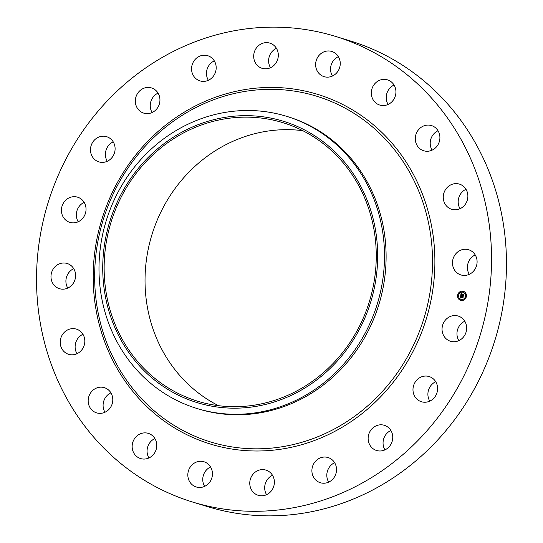 <?xml version="1.0" encoding="UTF-8"?>
<svg xmlns="http://www.w3.org/2000/svg" width="543" height="543" viewBox="0 0 543 543"><rect width="100%" height="100%" fill="white"/><g stroke="black" fill="none" stroke-linecap="round" stroke-linejoin="round"><path stroke-width="0.81" d="M463.389 319.359A13.181 12.231 107 0 1 464.706 335.269A13.181 12.231 107 0 1 450.493 341.255A13.181 12.231 107 0 1 445.314 337.95A13.181 12.231 107 0 1 443.998 322.04A13.181 12.231 107 0 1 458.211 316.053A13.181 12.231 107 0 1 463.389 319.359M458.842 340.644A13.181 12.231 107 0 1 464.781 321.232M335.33 36.347L350.249 40.915A243.535 225.963 107 0 1 433.524 444.378A243.535 225.963 107 0 1 207.67 506.653L192.751 502.085A243.535 225.963 107 0 1 109.476 98.622A243.535 225.963 107 0 1 335.33 36.347A243.535 225.963 107 0 1 418.605 439.81A243.535 225.963 107 0 1 192.751 502.085M286.48 116.277L288.089 116.772A152.807 141.777 107 0 1 340.339 369.926A152.807 141.777 107 0 1 198.623 408.994L197.014 408.506A152.807 141.777 107 0 1 101.195 295.243A152.807 141.777 107 0 1 144.764 155.352A152.807 141.777 107 0 1 286.48 116.277A152.807 141.777 107 0 1 382.299 229.54A152.807 141.777 107 0 1 338.723 369.43A152.807 141.777 107 0 1 197.014 408.506M104.853 293.553A147.146 136.531 107 0 1 216.121 119.114A147.146 136.531 107 0 1 375.546 230.28A147.146 136.531 107 0 1 264.278 404.725A147.146 136.531 107 0 1 104.853 293.553M218.544 405.689A145.646 135.132 107 0 1 188.659 172.416A145.646 135.132 107 0 1 302.743 130.666M332.635 363.939A145.646 135.132 107 0 1 197.564 401.182A145.646 135.132 107 0 1 147.764 159.893A145.646 135.132 107 0 1 282.835 122.65A145.646 135.132 107 0 1 332.635 363.939M429.778 401.134A13.181 12.231 107 0 1 429.031 399.702A13.181 12.231 107 0 1 435.724 381.722M384.933 449.882A13.181 12.231 107 0 1 383.141 444.554A13.181 12.231 107 0 1 390.879 430.477M328.691 482.123A13.181 12.231 107 0 1 327.049 472.695A13.181 12.231 107 0 1 334.637 462.711M266.565 494.693A13.181 12.231 107 0 1 266.246 481.363A13.181 12.231 107 0 1 272.505 475.281M204.63 486.365A13.181 12.231 107 0 1 206.693 469.715A13.181 12.231 107 0 1 210.569 466.96M148.945 457.959A13.181 12.231 107 0 1 154.212 438.887A13.181 12.231 107 0 1 154.891 438.547M104.969 412.246A13.181 12.231 107 0 1 110.915 392.84M77.004 353.71A13.181 12.231 107 0 1 82.943 334.298M67.787 288.075A13.181 12.231 107 0 1 73.726 268.663M78.219 221.768A13.181 12.231 107 0 1 84.158 202.356M107.276 161.278A13.181 12.231 107 0 1 106.53 159.839A13.181 12.231 107 0 1 113.222 141.866M152.121 112.523A13.181 12.231 107 0 1 150.33 107.195A13.181 12.231 107 0 1 158.067 93.118M208.363 80.289A13.181 12.231 107 0 1 206.713 70.862A13.181 12.231 107 0 1 214.309 60.877M270.495 67.719A13.181 12.231 107 0 1 270.176 54.388A13.181 12.231 107 0 1 276.435 48.307M332.431 76.04A13.181 12.231 107 0 1 334.495 59.391A13.181 12.231 107 0 1 338.37 56.635M388.109 104.453A13.181 12.231 107 0 1 393.376 85.38A13.181 12.231 107 0 1 394.055 85.041M432.085 150.16A13.181 12.231 107 0 1 438.031 130.754M460.057 208.702A13.181 12.231 107 0 1 465.996 189.29M469.274 274.337A13.181 12.231 107 0 1 475.213 254.925M91.611 155.278A13.181 12.231 107 0 1 93.6 140.983A13.181 12.231 107 0 1 106.645 136.687A13.181 12.231 107 0 1 113.969 143.298A13.181 12.231 107 0 1 111.98 157.592A13.181 12.231 107 0 1 98.935 161.889A13.181 12.231 107 0 1 91.611 155.278M392.67 435.805A13.181 12.231 107 0 1 376.591 450.5A13.181 12.231 107 0 1 368.222 439.986A13.181 12.231 107 0 1 384.301 425.291A13.181 12.231 107 0 1 392.67 435.805M135.411 102.634A13.181 12.231 107 0 1 151.49 87.932A13.181 12.231 107 0 1 159.859 98.446A13.181 12.231 107 0 1 143.78 113.141A13.181 12.231 107 0 1 135.411 102.634M336.287 472.138A13.181 12.231 107 0 1 320.35 482.734A13.181 12.231 107 0 1 312.13 468.127A13.181 12.231 107 0 1 328.067 457.532A13.181 12.231 107 0 1 336.287 472.138M191.794 66.294A13.181 12.231 107 0 1 207.731 55.698A13.181 12.231 107 0 1 215.951 70.305A13.181 12.231 107 0 1 200.014 80.9A13.181 12.231 107 0 1 191.794 66.294M272.824 488.612A13.181 12.231 107 0 1 258.217 495.304A13.181 12.231 107 0 1 251.328 476.795A13.181 12.231 107 0 1 265.934 470.102A13.181 12.231 107 0 1 272.824 488.612M255.258 49.82A13.181 12.231 107 0 1 269.864 43.128A13.181 12.231 107 0 1 276.754 61.637A13.181 12.231 107 0 1 262.147 68.33A13.181 12.231 107 0 1 255.258 49.82M208.505 483.609A13.181 12.231 107 0 1 196.281 486.983A13.181 12.231 107 0 1 191.774 465.147A13.181 12.231 107 0 1 203.998 461.774A13.181 12.231 107 0 1 208.505 483.609M319.576 54.823A13.181 12.231 107 0 1 331.8 51.449A13.181 12.231 107 0 1 336.307 73.285A13.181 12.231 107 0 1 324.083 76.658A13.181 12.231 107 0 1 319.576 54.823M149.624 457.62A13.181 12.231 107 0 1 140.596 458.57A13.181 12.231 107 0 1 132.166 447.262A13.181 12.231 107 0 1 139.293 434.319A13.181 12.231 107 0 1 148.314 433.368A13.181 12.231 107 0 1 156.751 444.676A13.181 12.231 107 0 1 149.624 457.62M378.457 80.812A13.181 12.231 107 0 1 387.485 79.862A13.181 12.231 107 0 1 395.915 91.17A13.181 12.231 107 0 1 388.788 104.113A13.181 12.231 107 0 1 379.767 105.064A13.181 12.231 107 0 1 371.331 93.756A13.181 12.231 107 0 1 378.457 80.812M101.935 413.189A13.181 12.231 107 0 1 96.62 412.863A13.181 12.231 107 0 1 88.231 399.499A13.181 12.231 107 0 1 99.023 387.329A13.181 12.231 107 0 1 104.337 387.654A13.181 12.231 107 0 1 112.734 401.019A13.181 12.231 107 0 1 101.935 413.189M426.146 125.243A13.181 12.231 107 0 1 431.461 125.569A13.181 12.231 107 0 1 439.85 138.933A13.181 12.231 107 0 1 429.058 151.103A13.181 12.231 107 0 1 423.744 150.778A13.181 12.231 107 0 1 415.347 137.413A13.181 12.231 107 0 1 426.146 125.243M70.122 354.667A13.181 12.231 107 0 1 68.656 354.321A13.181 12.231 107 0 1 60.606 338.92A13.181 12.231 107 0 1 74.907 328.773A13.181 12.231 107 0 1 76.373 329.119A13.181 12.231 107 0 1 84.423 344.52A13.181 12.231 107 0 1 70.122 354.667M457.959 183.765A13.181 12.231 107 0 1 459.426 184.111A13.181 12.231 107 0 1 467.475 199.512A13.181 12.231 107 0 1 453.174 209.659A13.181 12.231 107 0 1 451.708 209.313A13.181 12.231 107 0 1 443.658 193.912A13.181 12.231 107 0 1 457.959 183.765M57.287 287.776A13.181 12.231 107 0 1 52.026 271.317A13.181 12.231 107 0 1 67.156 263.484A13.181 12.231 107 0 1 69.307 264.393A13.181 12.231 107 0 1 74.567 280.853A13.181 12.231 107 0 1 59.438 288.686A13.181 12.231 107 0 1 57.287 287.776M470.795 250.656A13.181 12.231 107 0 1 476.055 267.115A13.181 12.231 107 0 1 460.926 274.948A13.181 12.231 107 0 1 458.774 274.039A13.181 12.231 107 0 1 453.514 257.586A13.181 12.231 107 0 1 468.643 249.746A13.181 12.231 107 0 1 470.795 250.656M64.692 219.073A13.181 12.231 107 0 1 63.375 203.163A13.181 12.231 107 0 1 77.588 197.177A13.181 12.231 107 0 1 82.767 200.482A13.181 12.231 107 0 1 84.084 216.392A13.181 12.231 107 0 1 69.871 222.379A13.181 12.231 107 0 1 64.692 219.073M436.47 383.161A13.181 12.231 107 0 1 434.481 397.449A13.181 12.231 107 0 1 421.436 401.745A13.181 12.231 107 0 1 414.112 395.134A13.181 12.231 107 0 1 416.101 380.84A13.181 12.231 107 0 1 429.146 376.543A13.181 12.231 107 0 1 436.47 383.161M462.738 291.17A4.724 4.385 107 0 1 463.389 291.306A4.724 4.385 107 0 1 466.294 296.77A4.724 4.385 107 0 1 461.272 300.489A4.724 4.385 107 0 1 460.62 300.347A4.724 4.385 107 0 1 457.715 294.89A4.724 4.385 107 0 1 462.738 291.17M462.582 292.154A3.726 3.455 107 0 1 465.385 296.566A3.726 3.455 107 0 1 460.912 299.39A3.726 3.455 107 0 1 462.582 292.154M460.729 295.67L461.231 296.023L460.715 296.688L463.016 296.777L462.874 297.707L460.803 297.136L461.055 297.788L460.661 297.116L460.973 297.883L460.335 298.093L460.729 295.67M460.871 295.575L461.326 295.962L460.871 295.575M461.034 296.152L460.892 296.566L463.213 296.553L463.05 297.591L463.145 296.654L460.831 296.621L461.048 296.132M461.068 293.349L461.584 293.763L461 294.801L461.889 294.924L461.122 294.693L461.448 293.872L461.183 294.652L461.917 294.747L461.693 294.068L462.493 294.177L462.045 294.944L463.294 294.849L463.138 295.847L460.729 295.467L461.068 293.349M461.258 293.274L461.699 293.695L461.258 293.274M462.609 294.041L461.747 293.98L462.609 294.041M462.236 294.795L463.518 294.598L463.274 295.82L463.45 294.706L462.174 294.835L462.303 294.374L462.236 294.795L463.05 294.903M458.156 295.025L458.027 295.582L458.156 295.025M462.704 291.381L462.575 291.937L462.704 291.381M459.758 292.229L459.629 292.786L459.758 292.229M465.942 296.071L465.813 296.627L465.942 296.071M465.27 292.969L465.141 293.525L465.27 292.969M461.306 300.279L461.435 299.722L461.306 300.279M458.747 298.691L458.876 298.134L458.747 298.691M464.251 299.431L464.441 298.894M461.95 295.711L461.821 295.331M462.045 294.944L463.274 294.971M461.183 294.652L462.018 294.781L461.794 294.102L462.473 294.191M461 294.801L461.91 294.801M460.858 295.365L461.156 293.444M460.45 298.053L460.797 295.731M460.715 296.688L462.996 296.912M461.862 293.994L462.595 294.062M461.706 293.682L461.326 293.349M460.892 296.566L462.806 296.824M463.437 291.326A4.724 4.385 -73 0 0 462.84 291.197A4.724 4.385 -73 0 0 457.824 294.897A4.724 4.385 -73 0 0 460.674 300.367M460.966 299.403A3.726 3.455 -73 0 0 461.014 299.424A3.726 3.455 -73 0 0 465.487 296.6A3.726 3.455 -73 0 0 463.145 292.283M458.095 295.596L458.258 295.053M462.643 291.951L462.806 291.408M459.697 292.799L459.86 292.263M465.88 296.641L466.043 296.105M465.202 293.546L465.371 293.003M461.333 300.286L461.496 299.743M458.767 298.698L458.937 298.155M378.349 395.745A180.826 167.78 107 0 1 139.612 396.607A180.826 167.78 107 0 1 148.823 142.409A180.826 167.78 107 0 1 387.553 141.547A180.826 167.78 107 0 1 378.349 395.745M380.107 397.32A182.882 169.688 107 0 1 138.662 398.195A182.882 169.688 107 0 1 147.974 141.112A182.882 169.688 107 0 1 389.419 140.237A182.882 169.688 107 0 1 380.107 397.32"/></g></svg>
